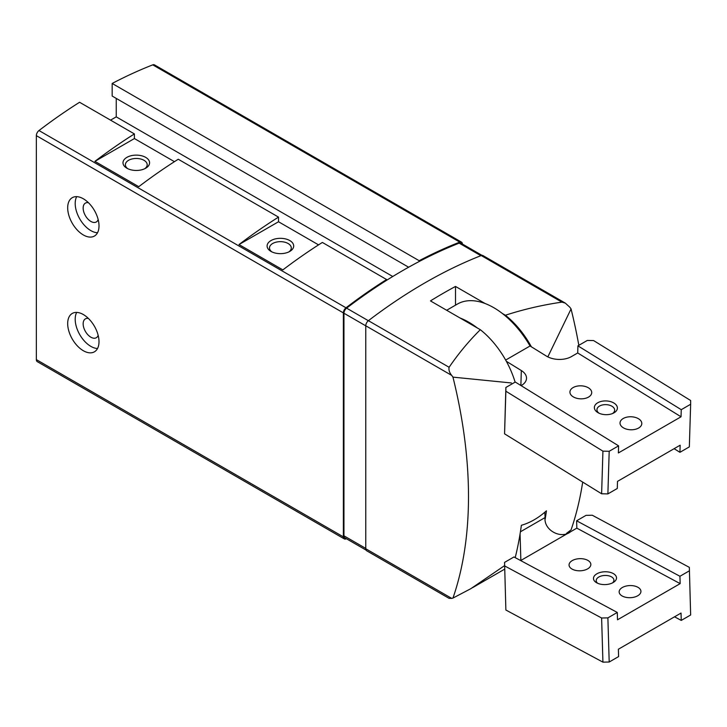 <?xml version="1.0" encoding="UTF-8"?>
<svg xmlns="http://www.w3.org/2000/svg" width="727" height="727" viewBox="0 0 727 727"><rect width="100%" height="100%" fill="white"/><g stroke="black" fill="none" stroke-linecap="round" stroke-linejoin="round"><path stroke-width="1.09" d="M88.412 318.444A10.896 6.289 -120 0 0 85.413 318.853A10.896 6.289 -120 0 0 83.741 327.586A10.896 6.289 -120 0 0 90.857 337.183A10.896 6.289 -120 0 0 96.309 337.728A10.896 6.289 -120 0 0 98.163 335.338M88.412 202.688A10.896 6.289 -120 0 0 85.413 203.097A10.896 6.289 -120 0 0 83.741 211.83A10.896 6.289 -120 0 0 90.857 221.426A10.896 6.289 -120 0 0 96.309 221.971A10.896 6.289 -120 0 0 98.163 219.581M462.408 244.045A4.435 2.554 120 0 0 461.491 242.127A4.435 2.554 120 0 0 459.773 242.109A505.065 291.6 120 0 0 419.17 260.711L419.17 261.511A504.093 291.036 120 0 0 386.591 280.322L386.591 279.522L322.37 242.445A505.065 291.6 -60 0 0 282.867 269.89L239.001 244.563A505.065 291.6 120 0 1 278.514 217.119L178.26 159.24A505.065 291.6 -60 0 0 138.757 186.685L94.901 161.367A505.065 291.6 120 0 1 134.404 133.922L79.579 102.271A505.065 291.6 120 0 0 38.985 130.542A4.435 2.554 120 0 0 36.35 135.64L36.35 359.611A4.435 2.554 120 0 0 37.268 361.637L344.28 538.889A4.435 2.554 120 0 0 345.997 538.907A505.065 291.6 120 0 0 346.425 538.743M174.444 161.676L134.404 138.557L134.404 133.922M318.553 244.872L278.514 221.753L278.514 217.119M386.591 279.522A505.065 291.6 120 0 0 345.997 307.794A4.435 2.554 120 0 0 343.362 312.892L343.362 536.862A4.435 2.554 120 0 0 344.28 538.889M545.186 519.123A441.089 254.668 -120 0 0 546.431 510.827C538.389 518.006 530.028 522.831 521.368 525.294A441.089 254.668 60 0 1 515.461 556.628A66.457 38.367 60 0 1 515.052 557.545M455.511 305.158L455.511 286.438A504.356 291.191 120 0 0 430.457 300.905L480.329 329.704A66.457 38.367 60 0 1 515.116 382.129M582.691 482.083A427.503 246.817 -120 0 1 571.058 529.892L566.524 533.345M578.837 345.343A427.503 246.817 -120 0 0 571.058 308.948A66.457 38.367 -120 0 0 569.814 307.212L565.306 303.114L482.946 255.559A4.435 2.554 120 0 0 481.229 255.54A504.356 291.191 120 0 0 368.398 320.68A4.435 2.554 120 0 0 365.763 325.778L365.763 548.749A4.435 2.554 120 0 0 366.681 550.775L449.032 598.33L451.703 598.376L365.763 548.749M547.822 356.884L571.058 308.948M480.329 329.704C468.951 340.954 458.537 353.476 449.104 367.28C448.559 369.907 449.431 372.615 451.703 375.396A66.457 38.367 60 0 1 452.957 377.131L511.399 382.965M452.957 377.131A427.503 246.817 60 0 1 452.957 598.076A66.457 38.367 60 0 1 451.703 598.376M504.565 565.633L470.796 588.706L452.957 598.076M531.392 346.824A66.457 38.367 -120 0 0 505.392 315.236L502.312 313.455M485.154 303.55L455.511 286.438M505.392 315.236C523.776 309.293 542.624 304.922 561.935 302.132L565.306 303.114M386.591 280.322A504.093 291.036 120 0 0 346.597 308.148A4.435 2.554 120 0 0 343.953 313.237L343.953 535.817A4.435 2.554 120 0 0 344.871 537.853L366.026 550.066M461.491 242.127L154.478 64.876A4.435 2.554 120 0 0 152.761 64.857A505.065 291.6 120 0 0 112.167 83.46L112.167 96.055L408.629 267.218M419.17 260.711L112.167 83.46M116.238 98.409L116.238 116.856L110.54 120.146M392.753 276.496L116.238 116.856M83.341 350.723A22.155 12.786 -120 0 0 94.419 351.813A22.155 12.786 -120 0 0 94.419 326.241A22.155 12.786 -120 0 0 72.264 313.446A22.155 12.786 -120 0 0 68.874 331.203A22.155 12.786 -120 0 0 83.341 350.723M83.341 234.957A22.155 12.786 -120 0 0 94.419 236.057A22.155 12.786 -120 0 0 94.419 210.476A22.155 12.786 -120 0 0 72.264 197.689A22.155 12.786 -120 0 0 68.874 215.437A22.155 12.786 -120 0 0 83.341 234.957M482.001 255.359L460.891 243.172A4.435 2.554 120 0 0 459.173 243.145A504.093 291.036 120 0 0 419.17 261.511M289.791 240.564A13.295 7.67 180 0 1 289.791 251.415A13.295 7.67 180 0 1 270.998 251.415A13.295 7.67 180 0 1 270.998 240.564A13.295 7.67 180 0 1 289.791 240.564M278.514 221.753L239.001 244.563M134.404 138.557L94.901 161.367M145.682 157.368A13.295 7.67 180 0 1 145.682 168.219A13.295 7.67 180 0 1 126.889 168.219A13.295 7.67 180 0 1 126.889 157.368A13.295 7.67 180 0 1 145.682 157.368M127.816 168.709A10.896 6.289 180 0 1 125.389 164.747A10.896 6.289 180 0 1 132.114 158.94A10.896 6.289 180 0 1 143.991 160.303A10.896 6.289 180 0 1 147.181 164.747A10.896 6.289 180 0 1 144.755 168.709M271.925 251.905A10.896 6.289 180 0 1 269.499 247.952A10.896 6.289 180 0 1 276.224 242.136A10.896 6.289 180 0 1 288.092 243.5A10.896 6.289 180 0 1 291.291 247.952A10.896 6.289 180 0 1 288.855 251.905M76.68 196.663A22.155 12.786 -120 0 0 90.857 230.623A22.155 12.786 -120 0 0 97.518 232.749M76.68 312.419A22.155 12.786 -120 0 0 90.857 346.379A22.155 12.786 -120 0 0 97.518 348.506M638.624 418.825A10.896 6.507 -178.2 0 1 641.805 423.605A10.896 6.507 -178.2 0 1 630.718 429.775A10.896 6.507 -178.2 0 1 620.031 422.932A10.896 6.507 -178.2 0 1 626.847 417.153A10.896 6.507 -178.2 0 1 638.624 418.825M588.525 387.882A10.896 6.507 -178.2 0 1 591.714 392.662A10.896 6.507 -178.2 0 1 580.628 398.832A10.896 6.507 -178.2 0 1 569.932 391.989A10.896 6.507 -178.2 0 1 576.747 386.21A10.896 6.507 -178.2 0 1 588.525 387.882M614.015 403.094A11.523 6.879 -178.2 0 1 613.397 413.154A11.523 6.879 -178.2 0 1 598.03 412.682A11.523 6.879 -178.2 0 1 597.585 402.858A11.523 6.879 -178.2 0 1 614.015 403.094M521.114 385.646L521.323 385.528A17.721 10.578 -178.2 0 0 526.512 378.331A17.721 10.578 -178.2 0 0 521.332 370.552L506.337 361.292M618.595 445.851L515.279 382.038L505.874 387.464L504.565 433.828L601.62 493.778L607.881 493.906L609.199 451.276L618.595 445.851L618.377 452.957L681.035 416.789L577.711 352.968L577.929 345.861L681.254 409.683L690.65 404.257L690.65 400.513L593.596 340.563L587.325 340.436L577.929 345.861M505.656 360.065L530.047 345.988L546.395 356.085A17.721 10.578 -178.2 0 0 571.449 356.584L577.711 352.968M477.248 327.922A72.655 41.948 -120 0 0 460.091 318.017M446.669 310.265L457.401 304.068A72.655 41.948 60 0 1 530.047 345.988M607.881 493.906L617.287 488.48L617.505 481.374L680.154 445.206L679.936 452.303L689.332 446.878L690.65 404.257M681.035 416.789L681.254 409.683M505.874 387.464L505.874 391.208L602.928 451.158L609.199 451.276M504.565 433.828L505.874 391.208M601.62 493.778L602.928 451.158M674.102 448.695L679.936 452.303M599.003 413.181A8.86 5.289 -178.2 0 1 596.949 409.655A8.86 5.289 -178.2 0 1 602.492 404.957A8.86 5.289 -178.2 0 1 612.07 406.311A8.86 5.289 -178.2 0 1 614.66 410.201A8.86 5.289 -178.2 0 1 612.398 413.599M689.332 570.849L679.936 576.275L576.62 520.796L586.017 515.361L592.278 515.234L689.341 567.36L690.65 614.987L681.254 620.413L681.035 613.061L618.377 649.229L618.595 656.59L609.199 662.015L602.928 662.143L505.874 610.026L504.565 562.389L513.962 556.964L617.287 612.452L617.505 619.804L680.154 583.636L576.838 528.147L570.577 531.764C560.98 539.561 543.523 530.101 545.077 517.56L520.414 531.801M544.741 512.299A72.655 41.948 60 0 1 545.077 517.56M622.339 596.076A10.896 6.07 -1.7 0 0 634.289 597.131A10.896 6.07 -1.7 0 0 640.932 591.305A10.896 6.07 -1.7 0 0 629.864 585.571A10.896 6.07 -1.7 0 0 619.15 591.96A10.896 6.07 -1.7 0 0 622.339 596.076M572.249 569.177A10.896 6.07 -1.7 0 0 584.199 570.232A10.896 6.07 -1.7 0 0 590.842 564.406A10.896 6.07 -1.7 0 0 579.773 558.663A10.896 6.07 -1.7 0 0 569.059 565.052A10.896 6.07 -1.7 0 0 572.249 569.177M596.849 582.881A11.523 6.416 -1.7 0 0 613.67 582.227A11.523 6.416 -1.7 0 0 612.861 573.33A11.523 6.416 -1.7 0 0 596.858 573.812A11.523 6.416 -1.7 0 0 596.585 582.736A11.523 6.416 -1.7 0 0 596.849 582.881M617.287 612.452L607.881 617.877L609.199 662.015M679.936 576.275L680.154 583.636M576.62 520.796L576.838 528.147M681.254 620.413L674.538 616.814M689.341 567.36L690.65 614.987M607.881 617.877L601.62 618.005L602.928 662.143M601.62 618.005L504.565 565.879M612.552 582.863A8.86 4.935 -1.7 0 0 613.915 580.128A8.86 4.935 -1.7 0 0 604.919 575.457A8.86 4.935 -1.7 0 0 596.204 580.655A8.86 4.935 -1.7 0 0 597.73 583.308M345.997 307.794L38.985 130.542M561.935 302.132L481.229 255.54M449.104 367.28L368.398 320.68M451.703 375.396L365.763 325.778M459.773 242.109L152.761 64.857M343.362 312.892L36.35 135.64M343.362 536.862L36.35 359.611M459.173 243.145L480.874 255.677M346.597 308.148L368.362 320.716M343.953 313.237L365.763 325.832M343.953 535.817L365.763 548.412M521.332 370.552L520.868 385.492M570.577 531.764L520.677 560.572M520.859 560.462L520.078 533.918M472.405 587.77L504.665 569.15"/></g></svg>
